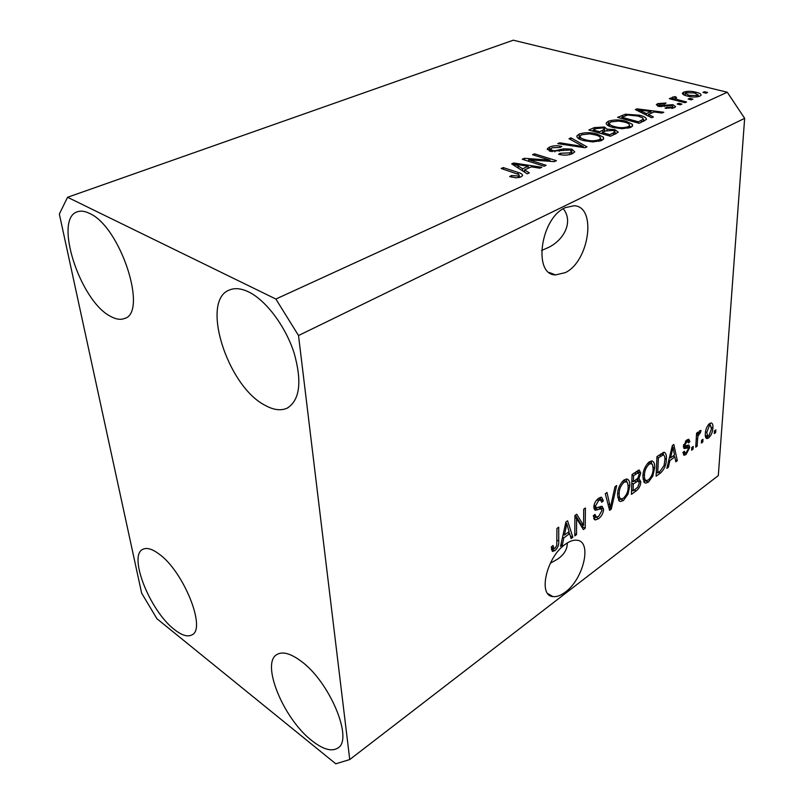 <?xml version="1.0" encoding="UTF-8"?>
<svg xmlns="http://www.w3.org/2000/svg" width="804" height="804" viewBox="0 0 804 804"><rect width="100%" height="100%" fill="white"/><g stroke="black" fill="none" stroke-linecap="round" stroke-linejoin="round"><path stroke-width="1.21" d="M565.282 207.633C540.469 218.105 532.771 274.998 555.524 274.918L565.292 272.636C589.302 261.411 597.081 206.276 574.036 205.744L565.282 207.633M565.323 544.278C546.71 556.85 537.655 595.573 552.79 596.548C556.529 597.091 560.7 595.603 565.323 592.096C583.523 579.101 592.337 541.514 577.151 540.248C573.664 539.765 569.714 541.102 565.323 544.278M174.287 629.442C149.956 610.97 127.836 555.333 142.961 549.263C146.841 547.393 152.137 548.931 158.86 553.886C183.523 571.051 206.849 629.331 191.784 634.959C187.483 637.14 181.644 635.301 174.287 629.442M110.339 316.233C79.867 300.897 53.004 217.894 77.737 211.683C81.053 210.618 84.912 211.161 89.324 213.311C120.59 226.386 148.509 313.459 124.198 318.595C120.248 320.042 115.635 319.258 110.339 316.233M264.657 405.085C227.08 385.719 199.894 299.711 229.843 289.832C235.2 287.762 241.501 288.475 248.768 291.983C266.104 300.425 285.561 326.404 294.113 352.996C302.214 381.88 299.872 400.271 287.098 408.191C280.737 411.005 273.259 409.98 264.657 405.085M311.811 740.605C283.34 718.726 260.466 662.848 277.109 654.426C282.656 651.3 290.485 653.441 300.606 660.838C329.499 681.169 354.072 740.022 337.579 748.212C331.399 751.84 322.806 749.298 311.811 740.605M541.554 250.486L546.911 248.175C562.981 241.371 574.106 222.497 563.302 208.718M550.308 563.252L557.795 559.011C564.177 554.529 567.343 549.162 567.312 542.931M141.635 593.131L59.345 214.035L67.566 197.281L513.294 40.2L727.278 92.239L744.655 118.339L718.304 475.606L349.75 759.559L335.791 763.8L156.921 618.718L141.635 593.131M576.599 518.479L576.518 534.62L574.8 535.876L574.9 515.545L576.739 514.218L583.563 525.404L583.704 509.213L585.412 507.987L585.211 528.248L583.402 529.565L576.599 518.479L574.89 517.565M603.623 509.264C603.251 513.243 601.553 516.399 598.518 518.741L595.312 519.957L593.272 515.887L594.94 514.409L596.387 517.133L598.699 516.309L601.975 510.53L601.03 508.801L595.402 510.218L593.804 507.213C594.106 503.465 595.694 500.49 598.558 498.279L601.523 497.184L603.372 500.802L601.714 502.259L600.528 499.867L598.578 500.621L595.473 506.058L596.216 507.816L602.045 506.239L603.623 509.264L600.829 507.816L600.779 508.671M616.668 485.526L611.281 509.133L609.603 510.359L605.291 493.706L606.99 492.49L610.407 507.485L614.98 486.742L616.668 485.526M623.412 500.48L620.447 501.545L618.959 500.701L617.562 495.013C617.542 489.184 619.683 484.179 623.994 480.008L626.999 479.013C629.09 479.797 630.014 482.098 629.773 485.907L627.994 494.169L623.412 500.48L620.638 499.073L618.517 500.098M648.396 482.149L645.622 483.154L644.155 482.269L642.899 476.611C642.949 470.842 645.059 465.928 649.22 461.888L652.024 460.953C654.054 461.727 654.928 464.029 654.647 467.858L652.848 475.988L648.396 482.149L645.632 480.792L643.783 481.737M669.893 460.541L668.365 467.265L666.817 468.4L672.365 445.516L673.812 444.471L677.33 460.682L675.812 461.797L674.878 456.913L669.893 460.541L668.838 460.049M715.841 429.869L715.65 432.582L714.274 433.587L714.465 430.874L715.841 429.869M67.566 197.281L275.872 299.048L298.525 335.529L744.655 118.339M298.525 335.529L349.75 759.559M712.867 427.909C712.756 431.909 711.339 435.255 708.625 437.969L706.917 438.582C705.57 438.029 705.048 436.341 705.349 433.517C705.48 429.527 706.897 426.2 709.6 423.537L711.279 422.934C712.635 423.467 713.168 425.115 712.867 427.909L711.49 427.306M702.967 439.285L702.786 442.009L701.379 443.044L701.56 440.311L702.967 439.285M697.591 438.914L697.138 446.15L695.721 447.195L696.586 433.175L698.023 432.14L697.882 434.391L699.721 430.673L701.008 430.462L700.354 432.853L698.023 435.868L697.591 438.914L696.274 438.321M693.219 446.411L693.048 449.155L691.621 450.2L691.782 447.456L693.219 446.411M689.721 447.516L686.053 454.521L684.174 455.265L682.857 452.541L684.325 451.235L685.108 452.913L686.264 452.451L688.264 448.913L687.902 447.838L684.415 448.562L683.37 446.361L686.837 439.989L688.767 439.255L689.902 441.637L688.445 442.934L687.792 441.567L686.767 441.969L684.847 445.024L685.239 445.858L688.847 445.054L689.721 447.516L686.978 446.26L686.847 447.356M666.355 459.225C666.335 464.812 664.345 469.435 660.396 473.104L656.114 476.239L656.979 456.571L664.164 452.24C665.983 453.175 666.707 455.506 666.355 459.225L664.888 458.531M640.818 481.847C640.547 485.747 638.969 488.782 636.075 490.942L631.431 494.349L632.065 474.471L639.26 470.038L640.758 473.114L638.929 478.491L640.818 481.847L638.024 480.702M563.805 537.886L562.348 545.022L560.529 546.348L565.885 522.017L567.594 520.791L572.87 537.293L571.091 538.6L569.644 533.625L563.805 537.886L562.539 537.193M554.951 550.7L552.288 551.212L551.242 547.052L553.011 545.484L554.036 548.629L555.021 548.268L556.77 545.454L556.931 528.449L558.71 527.183L558.75 541.112C559.102 544.7 557.835 547.896 554.951 550.7L552.157 549.132L551.474 549.574M528.68 159.755L546.137 165.312L544.117 166.217L522.248 159.242L524.399 158.298L549.926 160.167L532.56 154.71L534.549 153.835L556.398 160.679L554.268 161.644L528.68 159.755L528.71 161.302M571.785 149.122L574.759 151.855L572.337 153.715C568.096 155.393 563.524 155.574 558.619 154.247L560.287 153.283L569.925 152.85L571.604 151.574L569.925 150.006L550.067 151.242L547.343 148.74L549.614 147.021C553.363 145.524 557.423 145.333 561.795 146.459L560.147 147.393L552.197 147.755L550.549 148.961L552.077 150.388L554.901 150.79L563.694 148.82L571.785 149.122L571.775 152.961L572.971 153.403M570.971 137.846L587.01 146.871L585.041 147.765L557.735 143.655L559.715 142.79L583.352 146.589L569.011 138.71L570.971 137.846L570.971 139.795M601.492 140.559L592.739 141.926L583.413 140.539C578.91 139.353 576.749 137.796 576.93 135.846L579.192 134.037C585.141 132.238 591.191 132.268 597.342 134.137L603.382 137.213L603.683 138.801L601.492 140.559M630.597 127.424L622.085 128.74L612.869 127.424C608.337 126.288 606.146 124.781 606.276 122.901L608.387 121.223C614.125 119.494 620.055 119.525 626.195 121.303L632.276 124.238L632.627 125.796L630.597 127.424M689.782 98.349L692.877 99.133L691.259 99.857L688.164 99.073L689.782 98.349L689.731 99.465M695.872 92.199C699.309 92.922 701.048 93.917 701.098 95.194L699.872 96.168C696.003 97.324 691.862 97.294 687.44 96.068C684.114 95.344 682.455 94.359 682.455 93.123L683.712 92.138C687.48 91.013 691.53 91.033 695.872 92.199L695.812 93.324M520.912 176.91L516.188 177.815L509.656 176.578L511.475 175.543L518.409 176.016L519.223 175.352L518.821 174.518L501.173 168.488L503.264 167.574L518.057 172.438C520.962 173.202 522.479 174.247 522.61 175.573L520.912 176.91M275.872 299.048L727.278 92.239M648.366 114.53L653.431 116.922L651.642 117.726L635.341 109.585L637.009 108.852L663.792 112.248L662.034 113.042L654.114 111.957L648.366 114.53L648.315 116.067M672.968 104.691L675.621 106.641L674.144 107.776L665.089 108.238L666.476 107.424L671.993 107.143L672.888 106.48L671.702 105.535L658.556 106.389L656.345 104.691L657.823 103.585L666.064 103.053L664.687 103.867L660.104 104.138L659.089 104.852L659.923 105.565L672.968 104.691M678.797 103.284L681.892 104.078L680.254 104.821L677.149 104.028L678.797 103.284L678.747 104.43M678.445 99.887L686.596 101.957L684.968 102.701L669.31 98.701L670.948 97.977L673.42 98.611L672.174 97.395L674.958 96.58L676.566 97.415L674.787 98.168L678.445 99.887L678.395 101.023M704.535 91.726L707.61 92.48L706.043 93.194L702.957 92.43L704.535 91.726L704.475 92.812M639.582 115.243C643.893 116.258 646.195 117.635 646.496 119.384L639.26 123.313L617.623 117.364L625.452 114.208L639.582 115.243L639.542 116.52M614.819 129.615L618.266 132.188L610.558 136.258L588.829 130.007L594.297 127.605L604.497 127.022L607.08 129.173L614.819 129.615L614.779 131.193M524.509 169.935L529.384 172.86L527.233 173.835L511.686 163.875L513.686 163.001L541.836 167.252L539.725 168.197L531.414 166.85L524.509 169.935L524.55 172.116M511.505 177.131L511.475 175.543M518.439 177.654L518.409 176.016M503.304 169.192L503.264 167.574M518.088 174.146L518.057 172.438M519.253 176.779L520.258 177.181M636.969 110.399L637.009 108.852M641.682 111.233L646.396 113.595L651.019 111.535L638.396 109.806L641.682 111.233L641.642 112.731M646.346 115.083L646.396 113.595M638.356 111.093L638.396 109.806M650.959 113.364L651.019 111.535M666.436 108.47L666.476 107.424M671.943 108.46L671.993 107.143M657.722 106.128L657.823 103.585M659.873 106.651L659.923 105.565M661.702 106.761L661.752 105.666M670.898 99.103L670.948 97.977M673.37 99.736L673.42 98.611M672.556 98.048L672.596 97.053M674.898 98.018L674.958 96.58M675.491 100.279L675.551 98.942M683.581 94.741L683.712 92.138M685.882 92.711L685.219 93.244L689.038 95.354L697.671 95.596L698.304 95.073L694.435 92.942L685.882 92.711M688.988 96.42L689.038 95.354M697.601 96.812L697.671 95.596M625.411 115.736L625.452 114.208M643.381 120.238L644.657 120.861M621.884 117.273L638.456 121.816L643.421 119.092L642.446 117.736L637.823 116.007L627.643 115.042L621.884 117.273L621.854 118.53M638.416 123.082L638.456 121.816M641.391 122.349L641.451 120.469M607.563 125.293L608.316 124.921L608.387 121.223M608.316 124.921L609.281 124.55M626.155 122.63L626.195 121.303M629.502 126.178L631.23 127.112M632.215 126.399L632.276 124.238M610.899 121.917L609.301 123.183C609.321 124.63 611.12 125.786 614.698 126.63C619.271 127.997 623.713 128.027 628.024 126.72L629.512 125.494C629.572 124.047 627.854 122.911 624.356 122.067L618.738 121.052L610.899 121.917M614.678 127.876L614.698 126.63M627.984 128.268L628.024 126.72M604.477 128.55L604.497 127.022M604.648 130.821L605.362 131.072M607.06 130.409L607.08 129.173M615.05 133.464L616.025 133.796M593.181 129.916L599.623 131.766L604.678 129.173L603.04 127.926L596.176 128.6L593.181 129.916L593.161 131.253M599.603 133.102L599.623 131.766M604.407 131.494L604.437 129.484M602.166 132.499L609.824 134.69L615.09 131.946L613.02 130.429L605.533 130.992L602.166 132.499L602.146 133.836M609.794 136.037L609.824 134.69M614.879 134.308L614.919 132.198M613.402 134.971L613.442 133.062M578.156 138.318L579.171 137.796L579.192 134.037M579.171 137.796L579.996 137.474M597.332 135.554L597.342 134.137M600.508 139.052L602.387 140.097M603.352 139.323L603.382 137.213M581.714 134.76L580.006 136.117C579.996 137.625 581.764 138.821 585.322 139.705C589.905 141.142 594.437 141.172 598.91 139.806L600.518 138.499C600.598 136.992 598.9 135.806 595.432 134.941L589.764 133.866L581.714 134.76M585.312 141.032L585.322 139.705M598.89 141.403L598.91 139.806M559.715 143.956L559.715 142.79M583.342 147.504L583.352 146.589M560.298 154.669L560.287 153.283M569.915 154.549L569.925 152.85M549.323 150.981L549.614 147.021M549.634 150.84L550.559 150.479M552.087 151.695L552.077 150.388M554.901 151.866L554.901 150.79M563.694 150.167L563.694 148.82M524.429 159.936L524.399 158.298M549.926 161.323L549.926 160.167M534.57 155.343L534.549 153.835M513.736 165.192L513.686 163.001M518.128 165.905L522.62 168.79L528.168 166.317L514.942 164.167L518.128 165.905L518.168 168.036M522.66 170.91L522.62 168.79M514.982 165.986L514.942 164.167M528.198 168.287L528.168 166.317M714.384 432.019L715.65 432.582M706.847 435.889L705.892 436.743L708.625 437.969M709.942 423.306L710.163 425.105M709.429 425.557L706.756 432.482L707.801 436.321L708.796 435.959L711.47 429.055L710.414 425.215L708.143 424.994M705.51 431.929L706.756 432.482M701.48 441.426L702.786 442.009M695.822 445.557L697.138 446.15M696.555 433.798L697.882 434.391M698.676 432.11L700.354 432.853M698.385 432.843L699.4 433.306M696.465 435.165L698.023 435.868M691.721 448.542L693.048 449.155M684.204 452.491L683.31 453.255L686.053 454.521M685.289 446.642L688.013 447.878M685.259 446.622L683.37 447.004M687.098 439.808L689.902 441.637M687.139 440.381L686.485 440.964M685.38 441.346L686.767 441.969M683.701 444.501L684.847 445.024M683.551 445.084L685.068 445.778M686.978 445.436L686.978 446.26M667.219 466.722L668.365 467.265M673.742 455.556L673.943 456.481M675.42 459.787L677.33 460.682M673.038 456.059L674.878 456.913M672.134 451.235L670.496 457.908L674.506 454.994L672.988 447.044L672.134 451.235L671.089 450.753M669.471 457.426L670.496 457.908M672.094 446.632L672.988 447.044M658.587 472.229L660.396 473.104M656.788 472.4L656.265 472.782M662.988 452.451L663.551 454.913M661.099 453.818L663.32 454.853L658.406 457.788L657.732 472.852L660.325 470.953L664.064 465.486L664.858 460.28C665.159 457.446 664.647 455.637 663.32 454.853M656.958 457.104L658.406 457.788M656.295 472.159L657.732 472.852M659.079 455.054L660.968 455.938M660.808 453.818L663.009 454.853M651.019 461.004L651.793 463.747M653.099 467.114L654.647 467.858M651.722 475.445L652.848 475.988M649.31 462.642L648.717 462.28M642.969 478.973L645.481 480.129M649.14 464.209C645.954 467.345 644.396 471.124 644.446 475.516C644.235 478.37 644.898 480.058 646.426 480.581L648.476 479.867C651.552 476.822 653.099 473.164 653.119 468.903L652.667 464.903L651.17 463.536L649.14 464.209L647.521 463.436M643.019 474.822L644.446 475.516M632.125 490.42L631.542 490.852M637.873 470.39L637.964 471.757L640.758 473.114M637.964 471.757L637.914 472.43M637.954 478.018L638.929 478.491M637.793 478.219L638.044 480.48M632.457 481.174L631.833 481.626M633.572 475.666L633.381 481.626L637.713 478.31L639.18 474.571L638.396 472.672L633.572 475.666L632.055 474.923M631.864 480.882L633.381 481.626M633.301 483.958L633.08 490.892L637.703 487.264L639.26 482.993L638.326 480.852L633.301 483.958L631.783 483.204M631.562 490.138L633.08 490.892M626.065 479.033L626.899 481.938M628.135 485.093L629.773 485.907M626.829 493.586L627.994 494.169M624.326 480.742L623.613 480.31M617.643 497.173L620.236 498.42M623.944 482.35C620.648 485.586 619.06 489.435 619.18 493.877C619 496.711 619.693 498.4 621.251 498.932L623.462 498.178C626.648 495.033 628.215 491.314 628.185 487.003L627.653 482.973L626.125 481.636L623.944 482.35L622.306 481.536M617.673 493.113L619.18 493.877M608.97 507.937L611.281 509.133M608.618 506.56L610.407 507.485M596.045 517.032L598.518 518.741M595.734 517.274L593.623 518.389M593.543 515.645L595.573 516.701M598.819 507.656L601.03 508.801M596.206 507.816L593.935 508.61M600.297 497.334L600.568 499.354L603.372 500.802M596.9 499.756L598.578 500.621M594.015 505.294L595.473 506.058M593.824 506.61L595.975 507.726M600.709 506.389L600.829 507.816M574.81 533.695L576.518 534.62M575.413 515.173L580.769 523.906L583.563 525.404M582.438 524.801L582.428 526.741L585.211 528.248M582.428 526.741L581.905 527.122M560.981 544.258L562.348 545.022M565.795 522.449L566.016 523.163M568.82 531.856L569.332 533.454M570.297 535.886L572.87 537.293M567.785 532.61L569.644 533.625M565.956 527.997L564.378 535.092L569.081 531.665L566.74 523.545L565.956 527.997L564.72 527.323M563.152 534.419L564.378 535.092M565.674 522.972L566.74 523.545M556.981 540.127L558.75 541.112M553.242 548.177L552.157 549.132M664.456 106.49L664.516 105.063M622.346 117.072L622.386 115.273M594.277 129.434L594.297 127.605M602.819 132.198L602.849 130.338M579.141 146.871L579.151 145.886M559.333 151.273L559.323 149.916M683.943 446.833L686.686 448.099M634.255 490.038L636.075 490.942M634.266 472.883L636.165 473.807M634.346 480.933L636.205 481.847M607.904 503.806L609.844 504.801M595.251 508.168L598.055 509.625M555.524 274.918L549.222 272.476M552.79 596.548L547.815 593.603M546.911 248.175L548.529 247.341M557.795 559.011L558.77 558.288M519.223 175.352L519.263 177.483M672.888 106.48L672.807 108.259M659.079 105.053L659.019 106.5M674.777 98.339L674.697 100.078M682.455 93.123L682.435 93.636M685.219 93.244L685.108 95.385M698.304 95.073L698.214 96.701M643.421 119.092L643.341 121.464M606.276 122.901L606.266 123.836M609.291 123.836L609.251 126.188M629.512 125.494L629.452 127.866M604.678 129.173L604.638 131.394M615.09 131.946L615.04 134.238M576.93 135.846L576.92 136.901M580.006 136.871L579.986 139.323M600.518 138.499L600.477 140.961M571.604 151.574L571.604 154.016M547.343 148.74L547.353 149.524M550.549 149.423L550.559 151.383M706.917 438.582L706.244 438.28M710.414 425.215L708.615 424.422M707.369 436.12L705.309 435.205M684.174 455.265L683.601 455.004M684.747 452.742L683.35 452.099M687.902 447.838L685.149 446.582M684.415 448.562L683.872 448.32M687.792 441.567L685.953 440.723M645.622 483.154L644.446 482.581M651.17 463.536L648.657 462.33M638.396 472.672L636.115 471.556M638.326 480.852L636.024 479.717M620.447 501.545L619.15 500.892M626.125 481.636L623.552 480.35M595.312 519.957L594.206 519.364M595.402 510.218L594.518 509.756M600.528 499.867L598.116 498.621M553.584 548.378L551.242 547.062M552.881 551.504L552.167 551.102M338.263 747.69L337.579 748.212M288.294 407.558L287.098 408.191M124.891 318.294L124.198 318.595"/></g></svg>
